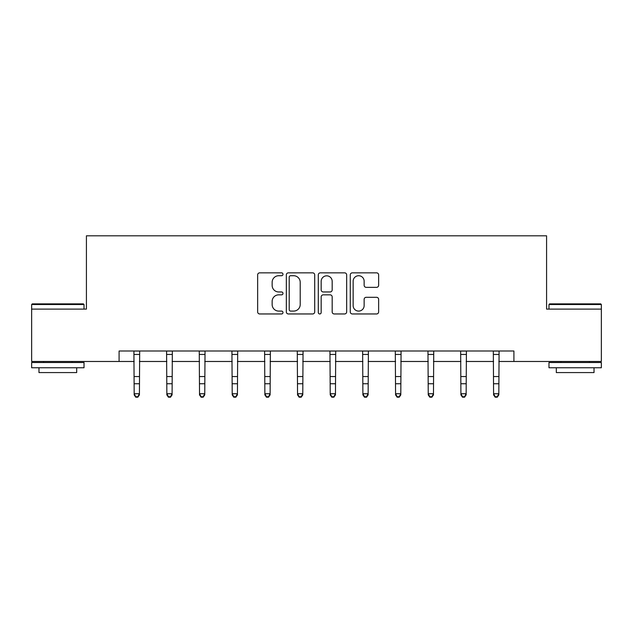<?xml version="1.0" encoding="UTF-8"?>
<svg xmlns="http://www.w3.org/2000/svg" width="633" height="633" viewBox="0 0 633 633"><rect width="100%" height="100%" fill="white"/><g stroke="black" fill="none" stroke-linecap="round" stroke-linejoin="round"><path stroke-width="0.95" d="M282.991 274.287A1.44 1.44 0 0 0 281.55 272.847L259.704 272.847A2.057 2.057 0 0 0 257.647 274.904L257.647 311.911A2.057 2.057 0 0 0 259.704 313.96L281.55 313.96A1.44 1.44 0 0 0 282.991 312.528A1.44 1.44 0 0 0 281.55 311.088L278.726 311.088A6.575 6.575 0 0 1 272.143 304.505L272.143 301.419A6.575 6.575 0 0 1 278.726 294.843L281.55 294.843A1.44 1.44 0 0 0 282.991 293.403A1.44 1.44 0 0 0 281.55 291.963L278.726 291.963A6.575 6.575 0 0 1 272.143 285.388L272.143 282.302A6.575 6.575 0 0 1 278.726 275.727L281.55 275.727A1.44 1.44 0 0 0 282.991 274.287M376.58 287.342A2.057 2.057 0 0 0 378.637 285.285L378.637 274.904A2.057 2.057 0 0 0 376.58 272.847L352.32 272.847A2.057 2.057 0 0 0 350.271 274.904L350.271 311.911A2.057 2.057 0 0 0 352.32 313.96L376.58 313.96A2.057 2.057 0 0 0 378.637 311.911L378.637 299.369A2.057 2.057 0 0 0 376.58 297.312L366.198 297.312A2.057 2.057 0 0 0 364.141 299.369L364.141 305.589A5.499 5.499 0 0 1 358.642 311.088A5.499 5.499 0 0 1 353.143 305.589L353.143 281.226A5.499 5.499 0 0 1 358.642 275.727A5.499 5.499 0 0 1 364.141 281.226L364.141 285.285A2.057 2.057 0 0 0 366.198 287.342L376.58 287.342M119.091 361.475L31.65 361.475L31.65 309.11L86.42 309.11L86.42 235.808L546.58 235.808L546.58 309.11L601.35 309.11L601.35 361.475L513.909 361.475L513.909 351.006L119.091 351.006L119.091 361.475L134.172 361.475M314.704 274.904A2.057 2.057 0 0 0 312.647 272.847L288.387 272.847A2.057 2.057 0 0 0 286.33 274.904L286.33 311.911A2.057 2.057 0 0 0 288.387 313.96L312.647 313.96A2.057 2.057 0 0 0 314.704 311.911L314.704 274.904M320.353 272.847L344.613 272.847A2.057 2.057 0 0 1 346.67 274.904L346.67 311.911A2.057 2.057 0 0 1 344.613 313.96L334.232 313.96A2.057 2.057 0 0 1 332.175 311.911L332.175 296.901A2.057 2.057 0 0 0 330.117 294.843L323.234 294.843A2.057 2.057 0 0 0 321.176 296.901L321.176 312.528A1.44 1.44 0 0 1 319.736 313.96A1.44 1.44 0 0 1 318.296 312.528L318.296 274.904A2.057 2.057 0 0 1 320.353 272.847M139.41 361.475L166.851 361.475M172.089 361.475L199.522 361.475M204.76 361.475L232.2 361.475M237.43 361.475L264.871 361.475M270.109 361.475L297.542 361.475M302.78 361.475L330.22 361.475M335.458 361.475L362.891 361.475M368.129 361.475L395.57 361.475M400.8 361.475L428.24 361.475M433.478 361.475L460.911 361.475M466.149 361.475L493.59 361.475M498.828 361.475L513.909 361.475M290.65 275.727A1.44 1.44 0 0 0 289.21 277.167L289.21 309.648A1.44 1.44 0 0 0 290.65 311.088L293.625 311.088A6.575 6.575 0 0 0 300.208 304.505L300.208 282.302A6.575 6.575 0 0 0 293.625 275.727L290.65 275.727M332.175 281.329A5.499 5.499 0 0 0 326.675 275.83A5.499 5.499 0 0 0 321.176 281.329L321.176 289.906A2.057 2.057 0 0 0 323.234 291.963L330.117 291.963A2.057 2.057 0 0 0 332.175 289.906L332.175 281.329M133.911 351.006L134.172 393.726L139.41 393.726L139.41 394.889L137.844 397.192L137.844 396.725L135.747 396.725L135.747 397.192L137.844 397.192M137.844 396.725L139.41 393.726L139.679 351.006M135.747 397.192L134.172 394.889L134.172 393.726L135.747 396.725M32.275 303.88L83.382 303.88L84.015 304.505L31.65 304.505L32.275 303.88M57.832 367.757L31.65 367.757L31.65 362.519L84.015 362.519L84.015 367.757L57.832 367.757M76.68 367.757L76.68 372.576L38.977 372.576L38.977 367.757M549.618 303.88L600.725 303.88L601.35 304.505L548.985 304.505L549.618 303.88M575.168 367.757L548.985 367.757L548.985 362.519L601.35 362.519L601.35 367.757L575.168 367.757M594.023 367.757L594.023 372.576L556.32 372.576L556.32 367.757M166.582 351.006L166.851 393.726L172.089 393.726L172.089 394.889L170.514 397.192L170.514 396.725L168.418 396.725L168.418 397.192L170.514 397.192M170.514 396.725L172.089 393.726L172.35 351.006M168.418 397.192L166.851 394.889L166.851 393.726L168.418 396.725M199.26 351.006L199.522 393.726L204.76 393.726L204.76 394.889L203.185 397.192L203.185 396.725L201.096 396.725L201.096 397.192L203.185 397.192M203.185 396.725L204.76 393.726L205.029 351.006M201.096 397.192L199.522 394.889L199.522 393.726L201.096 396.725M231.931 351.006L232.2 393.726L237.43 393.726L237.43 394.889L235.864 397.192L235.864 396.725L233.767 396.725L233.767 397.192L235.864 397.192M235.864 396.725L237.43 393.726L237.699 351.006M233.767 397.192L232.2 394.889L232.2 393.726L233.767 396.725M264.602 351.006L264.871 393.726L270.109 393.726L270.109 394.889L268.534 397.192L268.534 396.725L266.446 396.725L266.446 397.192L268.534 397.192M268.534 396.725L270.109 393.726L270.37 351.006M266.446 397.192L264.871 394.889L264.871 393.726L266.446 396.725M297.281 351.006L297.542 393.726L302.78 393.726L302.78 394.889L301.213 397.192L301.213 396.725L299.116 396.725L299.116 397.192L301.213 397.192M301.213 396.725L302.78 393.726L303.049 351.006M299.116 397.192L297.542 394.889L297.542 393.726L299.116 396.725M329.951 351.006L330.22 393.726L335.458 393.726L335.458 394.889L333.884 397.192L333.884 396.725L331.787 396.725L331.787 397.192L333.884 397.192M333.884 396.725L335.458 393.726L335.719 351.006M331.787 397.192L330.22 394.889L330.22 393.726L331.787 396.725M362.63 351.006L362.891 393.726L368.129 393.726L368.129 394.889L366.554 397.192L366.554 396.725L364.466 396.725L364.466 397.192L366.554 397.192M366.554 396.725L368.129 393.726L368.398 351.006M364.466 397.192L362.891 394.889L362.891 393.726L364.466 396.725M395.301 351.006L395.57 393.726L400.8 393.726L400.8 394.889L399.233 397.192L399.233 396.725L397.136 396.725L397.136 397.192L399.233 397.192M399.233 396.725L400.8 393.726L401.069 351.006M397.136 397.192L395.57 394.889L395.57 393.726L397.136 396.725M427.971 351.006L428.24 393.726L433.478 393.726L433.478 394.889L431.904 397.192L431.904 396.725L429.815 396.725L429.815 397.192L431.904 397.192M431.904 396.725L433.478 393.726L433.74 351.006M429.815 397.192L428.24 394.889L428.24 393.726L429.815 396.725M460.65 351.006L460.911 393.726L466.149 393.726L466.149 394.889L464.582 397.192L464.582 396.725L462.486 396.725L462.486 397.192L464.582 397.192M464.582 396.725L466.149 393.726L466.418 351.006M462.486 397.192L460.911 394.889L460.911 393.726L462.486 396.725M493.321 351.006L493.59 393.726L498.828 393.726L498.828 394.889L497.253 397.192L497.253 396.725L495.156 396.725L495.156 397.192L497.253 397.192M497.253 396.725L498.828 393.726L499.089 351.006M495.156 397.192L493.59 394.889L493.59 393.726L495.156 396.725M139.664 351.046L133.927 351.046M139.41 376.556L134.172 376.556M139.41 383.74L134.172 383.74M139.41 354.448L134.172 354.448M172.334 351.046L166.598 351.046M172.089 376.556L166.851 376.556M172.089 383.74L166.851 383.74M172.089 354.448L166.851 354.448M205.005 351.046L199.276 351.046M204.76 376.556L199.522 376.556M204.76 383.74L199.522 383.74M204.76 354.448L199.522 354.448M237.684 351.046L231.947 351.046M237.43 376.556L232.2 376.556M237.43 383.74L232.2 383.74M237.43 354.448L232.2 354.448M270.354 351.046L264.626 351.046M270.109 376.556L264.871 376.556M270.109 383.74L264.871 383.74M270.109 354.448L264.871 354.448M303.033 351.046L297.296 351.046M302.78 376.556L297.542 376.556M302.78 383.74L297.542 383.74M302.78 354.448L297.542 354.448M335.704 351.046L329.967 351.046M335.458 376.556L330.22 376.556M335.458 383.74L330.22 383.74M335.458 354.448L330.22 354.448M368.374 351.046L362.646 351.046M368.129 376.556L362.891 376.556M368.129 383.74L362.891 383.74M368.129 354.448L362.891 354.448M401.053 351.046L395.316 351.046M400.8 376.556L395.57 376.556M400.8 383.74L395.57 383.74M400.8 354.448L395.57 354.448M433.724 351.046L427.995 351.046M433.478 376.556L428.24 376.556M433.478 383.74L428.24 383.74M433.478 354.448L428.24 354.448M466.402 351.046L460.666 351.046M466.149 376.556L460.911 376.556M466.149 383.74L460.911 383.74M466.149 354.448L460.911 354.448M499.073 351.046L493.336 351.046M498.828 376.556L493.59 376.556M498.828 383.74L493.59 383.74M498.828 354.448L493.59 354.448M31.65 309.11L31.65 304.505M43.59 362.519L43.59 361.475M72.075 362.519L72.075 361.475M84.015 309.11L84.015 304.505M548.985 309.11L548.985 304.505M560.925 362.519L560.925 361.475M589.41 362.519L589.41 361.475M601.35 309.11L601.35 304.505"/></g></svg>
